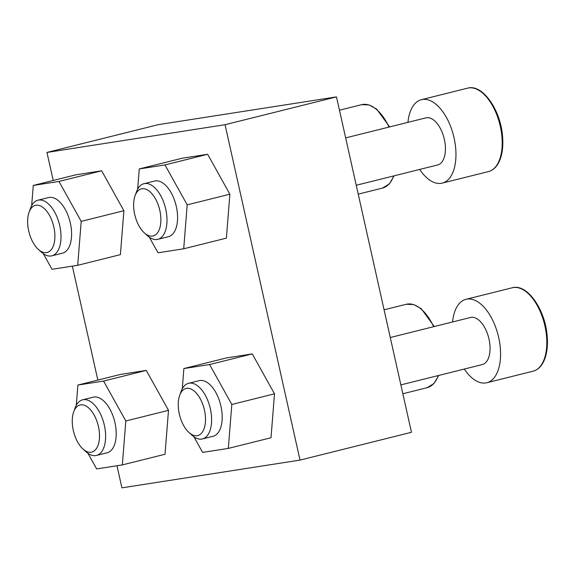 <?xml version="1.0" encoding="UTF-8"?>
<svg xmlns="http://www.w3.org/2000/svg" width="576" height="576" viewBox="0 0 576 576"><rect width="100%" height="100%" fill="white"/><g stroke="black" fill="none" stroke-linecap="round" stroke-linejoin="round"><path stroke-width="0.86" d="M225.043 124.704L300.017 460.102L411.466 432.295L336.492 96.89L158.393 124.632L46.944 152.446L225.043 124.704L336.492 96.89M300.017 460.102L121.918 487.85L116.978 465.746M97.834 380.088L72.36 266.134M53.215 180.475L46.944 152.446M31.666 205.675L33.271 185.45L75.953 174.802L101.657 170.798L123.883 210.715L120.398 254.642L77.717 265.298L52.013 269.302L43.322 253.692M76.284 405.288L77.89 385.063L120.571 374.414L146.275 370.411L168.502 410.335L165.017 454.262L122.335 464.911L96.631 468.914L87.941 453.305M182.282 388.778L183.881 368.554L226.562 357.905L252.274 353.902L274.493 393.818L271.015 437.746L228.334 448.402L202.63 452.405L193.932 436.795M137.664 189.158L139.262 168.941L181.944 158.285L207.655 154.282L229.874 194.206L226.397 238.133L183.715 248.789L158.004 252.792L149.314 237.175M419.688 169.445A42.991 22.464 -104 0 0 441.18 183.334A42.991 22.464 -104 0 0 442.217 183.125A42.991 22.464 -104 0 0 453.607 135.965A42.991 22.464 -104 0 0 421.394 99.691A42.991 22.464 -104 0 0 407.938 122.35M356.249 185.27L437.681 164.952A24.271 12.679 -104 0 0 444.11 138.334A24.271 12.679 -104 0 0 425.93 117.864L345.658 137.894M464.306 369.058A42.991 22.464 -104 0 0 485.798 382.946A42.991 22.464 -104 0 0 486.835 382.738A42.991 22.464 -104 0 0 498.226 335.585A42.991 22.464 -104 0 0 466.02 299.304A42.991 22.464 -104 0 0 452.556 321.962M400.867 384.89L482.299 364.565A24.271 12.679 -104 0 0 488.729 337.954A24.271 12.679 -104 0 0 470.549 317.477L390.276 337.507M139.262 168.941L164.974 164.938L207.655 154.282M164.974 164.938L187.193 204.854L229.874 194.206M187.193 204.854L183.715 248.789M143.957 183.694L154.548 181.051A28.663 14.976 76 0 1 155.239 180.914A28.663 14.976 76 0 1 176.177 205.891A28.663 14.976 76 0 1 168.43 236.671L157.838 239.314A28.663 14.976 -104 0 0 165.427 207.878A28.663 14.976 -104 0 0 143.957 183.694A28.663 14.976 -104 0 0 136.512 191.75L135.079 195.689A24.271 12.679 -104 0 0 144.367 232.898A24.271 12.679 -104 0 0 152.554 236.074A24.271 12.679 -104 0 0 157.219 202.385A24.271 12.679 -104 0 0 135.079 195.689M144.367 232.898L147.478 235.706A28.663 14.976 -104 0 0 157.147 239.458A28.663 14.976 -104 0 0 157.838 239.314M183.881 368.554L209.592 364.55L252.274 353.902M209.592 364.55L231.811 404.474L274.493 393.818M231.811 404.474L228.334 448.402M188.575 383.306L199.166 380.664A28.663 14.976 76 0 1 199.858 380.527A28.663 14.976 76 0 1 220.795 405.504A28.663 14.976 76 0 1 213.048 436.284L202.457 438.926A28.663 14.976 -104 0 0 210.046 407.491A28.663 14.976 -104 0 0 188.575 383.306A28.663 14.976 -104 0 0 181.13 391.363L179.698 395.302A24.271 12.679 -104 0 0 188.986 432.511A24.271 12.679 -104 0 0 197.172 435.694A24.271 12.679 -104 0 0 201.838 402.005A24.271 12.679 -104 0 0 179.698 395.302M188.986 432.511L192.096 435.319A28.663 14.976 -104 0 0 201.766 439.07A28.663 14.976 -104 0 0 202.457 438.926M77.89 385.063L103.594 381.06L146.275 370.411M103.594 381.06L125.82 420.984L168.502 410.335M125.82 420.984L122.335 464.911M82.584 399.823L93.175 397.181A28.663 14.976 76 0 1 93.866 397.037A28.663 14.976 76 0 1 114.804 422.021A28.663 14.976 76 0 1 107.05 452.801L96.458 455.443A28.663 14.976 -104 0 0 104.054 424.008A28.663 14.976 -104 0 0 82.584 399.823A28.663 14.976 -104 0 0 75.132 407.873L73.706 411.811A24.271 12.679 -104 0 0 82.987 449.028A24.271 12.679 -104 0 0 91.174 452.203A24.271 12.679 -104 0 0 95.846 418.514A24.271 12.679 -104 0 0 73.706 411.811M82.987 449.028L86.098 451.829A28.663 14.976 -104 0 0 95.767 455.58A28.663 14.976 -104 0 0 96.458 455.443M33.271 185.45L58.975 181.447L101.657 170.798M58.975 181.447L81.202 221.371L123.883 210.715M81.202 221.371L77.717 265.298M37.966 200.203L48.557 197.561A28.663 14.976 76 0 1 49.248 197.424A28.663 14.976 76 0 1 70.186 222.401A28.663 14.976 76 0 1 62.431 253.181L51.84 255.83A28.663 14.976 -104 0 0 59.436 224.388A28.663 14.976 -104 0 0 37.966 200.203A28.663 14.976 -104 0 0 30.514 208.26L29.081 212.198A24.271 12.679 -104 0 0 38.369 249.415A24.271 12.679 -104 0 0 46.555 252.59A24.271 12.679 -104 0 0 51.228 218.902A24.271 12.679 -104 0 0 29.081 212.198M38.369 249.415L41.479 252.216A28.663 14.976 -104 0 0 51.149 255.967A28.663 14.976 -104 0 0 51.84 255.83M467.64 88.15C482.429 83.729 500.436 109.649 502.502 135.842C503.294 144.41 502.625 151.906 500.494 158.335C497.988 165.614 493.978 170.028 488.455 171.583A42.991 22.464 -104 0 0 499.846 124.43A42.991 22.464 -104 0 0 467.64 88.15L421.394 99.691M512.258 287.77C527.047 283.349 545.054 309.262 547.121 335.455C547.913 344.023 547.243 351.518 545.112 357.948C542.606 365.227 538.596 369.641 533.074 371.196A42.991 22.464 -104 0 0 544.464 324.043A42.991 22.464 -104 0 0 512.258 287.77L466.02 299.304M438.768 375.43L433.951 383.544L427.082 387.713A42.991 22.464 -104 0 0 438.278 375.552M433.627 326.693A42.991 22.464 -104 0 0 406.26 304.279L384.084 309.809M394.15 175.817L389.326 183.931L382.464 188.093A42.991 22.464 -104 0 0 393.66 175.939M389.009 127.073A42.991 22.464 -104 0 0 361.642 104.666L339.466 110.196M488.455 171.583L442.217 183.125M533.074 371.196L486.835 382.738M434.268 326.527L421.279 308.722L413.726 304.553L406.26 304.279M427.082 387.713L402.854 393.754M389.65 126.914L376.661 109.109L369.108 104.94L361.642 104.666M382.464 188.093L358.229 194.141"/></g></svg>
